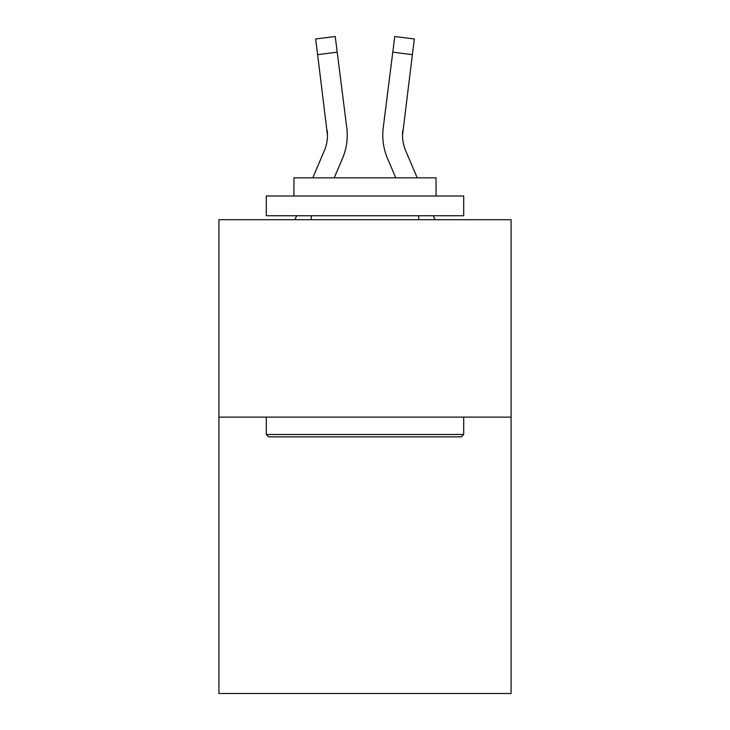 <?xml version="1.0" encoding="UTF-8"?>
<svg xmlns="http://www.w3.org/2000/svg" width="730" height="730" viewBox="0 0 730 730"><rect width="100%" height="100%" fill="white"/><g stroke="black" fill="none" stroke-linecap="round" stroke-linejoin="round"><path stroke-width="1.09" d="M511.091 417.122L511.091 693.5L218.909 693.5L218.909 219.703L511.091 219.703L511.091 417.122L218.909 417.122M342.498 158.41L334.221 177.846L342.498 158.41A59.221 59.221 -43.3 0 0 346.768 127.786L337.214 52.168L317.623 54.641L315.643 38.973L335.234 36.5L337.214 52.168M312.768 177.846L324.339 150.672A39.484 39.484 -29.1 0 0 327.487 135.278L317.623 54.641M347.161 138.079L347.234 135.671M346.467 125.414L346.768 127.786L346.467 125.414M417.231 177.846L405.661 150.672A39.484 39.484 29.1 0 1 402.513 135.278L412.377 54.641L392.786 52.168L394.766 36.5L414.357 38.973L412.377 54.641M387.502 158.41L395.779 177.846L387.502 158.41A59.221 59.221 43.3 0 1 383.232 127.786L392.786 52.168M268.658 436.859L266.295 434.487L463.705 434.487L461.342 436.859L268.658 436.859M463.705 196.014L463.705 215.751L266.295 215.751L266.295 196.014L463.705 196.014M293.935 196.014L293.935 177.846L436.065 177.846L436.065 196.014M463.705 417.122L463.705 434.487M266.295 417.122L266.295 434.487M418.701 215.751L418.701 219.703M311.299 215.751L311.299 219.703M324.339 150.672A39.484 39.484 -43.3 0 0 327.487 135.287A39.484 39.484 -43.3 0 1 324.339 150.672A39.484 39.484 -43.3 0 0 327.487 135.287A39.484 39.484 -43.3 0 1 324.339 150.672A39.484 39.484 -43.3 0 0 327.487 135.287A39.484 39.484 -43.3 0 1 324.339 150.672A39.484 39.484 -43.3 0 0 327.487 135.287A39.484 39.484 -43.3 0 1 324.339 150.672A39.484 39.484 -43.3 0 0 327.487 135.287A39.484 39.484 -43.3 0 1 324.339 150.672A39.484 39.484 -43.3 0 0 327.487 135.287A39.484 39.484 -43.3 0 1 324.339 150.672A39.484 39.484 -43.3 0 0 327.487 135.287A39.484 39.484 -43.3 0 1 324.339 150.672A39.484 39.484 -43.3 0 0 327.487 135.287A39.484 39.484 -43.3 0 1 324.339 150.672A39.484 39.484 -43.3 0 0 327.487 135.287A39.484 39.484 -43.3 0 1 324.339 150.672A39.484 39.484 -43.3 0 0 327.487 135.287A39.484 39.484 -43.3 0 1 324.339 150.672A39.484 39.484 -43.3 0 0 327.487 135.287A39.484 39.484 -43.3 0 1 324.339 150.672A39.484 39.484 -43.3 0 0 327.487 135.287A39.484 39.484 -43.3 0 1 324.339 150.672A39.484 39.484 -43.3 0 0 327.487 135.287A39.484 39.484 -43.3 0 1 324.339 150.672A39.484 39.484 -43.3 0 0 327.487 135.287A39.484 39.484 -43.3 0 1 324.339 150.672A39.484 39.484 -43.3 0 0 327.487 135.287A39.484 39.484 -43.3 0 1 324.339 150.672A39.484 39.484 -43.3 0 0 327.487 135.287A39.484 39.484 -43.3 0 1 324.339 150.672A39.484 39.484 -43.3 0 0 327.487 135.287A39.484 39.484 -43.3 0 1 324.339 150.672A39.484 39.484 -43.3 0 0 327.487 135.287A39.484 39.484 -43.3 0 1 324.339 150.672A39.484 39.484 -43.3 0 0 327.487 135.287A39.484 39.484 -43.3 0 1 324.339 150.672A39.484 39.484 -43.3 0 0 327.487 135.287A39.484 39.484 -43.3 0 1 324.339 150.672A39.484 39.484 -43.3 0 0 327.487 135.287A39.484 39.484 -43.3 0 1 324.339 150.672A39.484 39.484 -43.3 0 0 327.487 135.287A39.484 39.484 -43.3 0 1 324.339 150.672A39.484 39.484 -43.3 0 0 327.487 135.287A39.484 39.484 -43.3 0 1 324.339 150.672A39.484 39.484 -43.3 0 0 327.487 135.287A39.484 39.484 -43.3 0 1 324.339 150.672A39.484 39.484 -43.3 0 0 327.487 135.287A39.484 39.484 -43.3 0 1 324.339 150.672A39.484 39.484 -43.3 0 0 327.177 130.259L327.487 135.278M405.661 150.672A39.484 39.484 43.3 0 1 402.513 135.278A39.484 39.484 43.3 0 0 405.661 150.672A39.484 39.484 43.3 0 1 402.513 135.278A39.484 39.484 43.3 0 0 405.661 150.672A39.484 39.484 43.3 0 1 402.513 135.278A39.484 39.484 43.3 0 0 405.661 150.672A39.484 39.484 43.3 0 1 402.513 135.278A39.484 39.484 43.3 0 0 405.661 150.672A39.484 39.484 43.3 0 1 402.513 135.278A39.484 39.484 43.3 0 0 405.661 150.672A39.484 39.484 43.3 0 1 402.513 135.278A39.484 39.484 43.3 0 0 405.661 150.672A39.484 39.484 43.3 0 1 402.513 135.278A39.484 39.484 43.3 0 0 405.661 150.672A39.484 39.484 43.3 0 1 402.513 135.278A39.484 39.484 43.3 0 0 405.661 150.672A39.484 39.484 43.3 0 1 402.513 135.278A39.484 39.484 43.3 0 0 405.661 150.672A39.484 39.484 43.3 0 1 402.513 135.278A39.484 39.484 43.3 0 0 405.661 150.672A39.484 39.484 43.3 0 1 402.513 135.278A39.484 39.484 43.3 0 0 405.661 150.672A39.484 39.484 43.3 0 1 402.513 135.278A39.484 39.484 43.3 0 0 405.661 150.672A39.484 39.484 43.3 0 1 402.513 135.278A39.484 39.484 43.3 0 0 405.661 150.672A39.484 39.484 43.3 0 1 402.513 135.278A39.484 39.484 43.3 0 0 405.661 150.672A39.484 39.484 43.3 0 1 402.513 135.278A39.484 39.484 43.3 0 0 405.661 150.672A39.484 39.484 43.3 0 1 402.513 135.278A39.484 39.484 43.3 0 0 405.661 150.672A39.484 39.484 43.3 0 1 402.513 135.278A39.484 39.484 43.3 0 0 405.661 150.672A39.484 39.484 43.3 0 1 402.513 135.278A39.484 39.484 43.3 0 0 405.661 150.672A39.484 39.484 43.3 0 1 402.513 135.278A39.484 39.484 43.3 0 0 405.661 150.672A39.484 39.484 43.3 0 1 402.513 135.278A39.484 39.484 43.3 0 0 405.661 150.672A39.484 39.484 43.3 0 1 402.513 135.278A39.484 39.484 43.3 0 0 405.661 150.672A39.484 39.484 43.3 0 1 402.513 135.278A39.484 39.484 43.3 0 0 405.661 150.672A39.484 39.484 43.3 0 1 402.513 135.278A39.484 39.484 43.3 0 0 405.661 150.672A39.484 39.484 43.3 0 1 402.513 135.278A39.484 39.484 43.3 0 0 405.661 150.672A39.484 39.484 43.3 0 1 402.513 135.278L402.823 130.259A39.484 39.484 43.3 0 0 405.661 150.672A39.484 39.484 43.3 0 1 402.513 135.278L402.823 130.259M294.947 219.703L296.626 215.751M347.234 135.178L347.161 138.098L347.234 135.178M435.053 219.703L433.374 215.751M382.839 138.098L382.766 135.178M315.643 38.973L335.234 36.5M394.766 36.5L414.357 38.973"/></g></svg>
